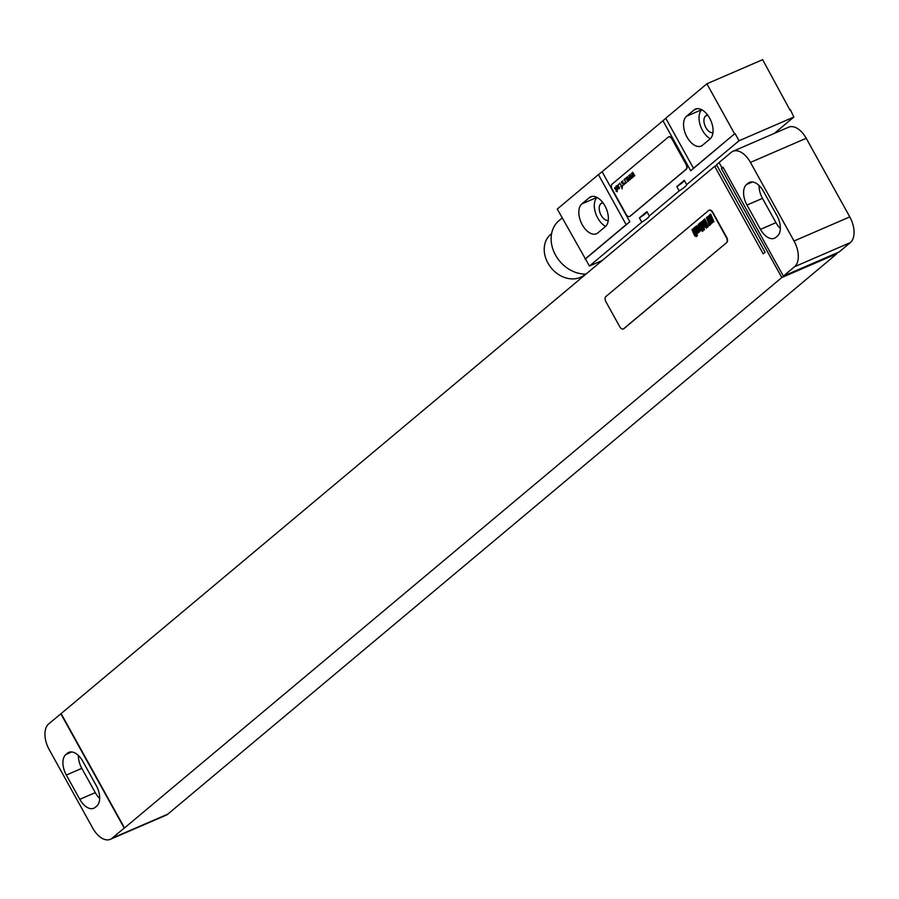 <?xml version="1.0" encoding="UTF-8"?>
<svg xmlns="http://www.w3.org/2000/svg" width="899" height="899" viewBox="0 0 899 899"><rect width="100%" height="100%" fill="white"/><g stroke="black" fill="none" stroke-linecap="round" stroke-linejoin="round"><path stroke-width="1.35" d="M849.791 216.895L806.212 138.289L750.451 162.404L794.031 241.011L849.791 216.895A20.621 11.856 66.6 0 1 850.342 242.595L839.115 251.99L783.366 276.105L722.953 167.124L721.391 168.551L781.804 277.533L124.511 827.945L61.121 713.604L714.683 166.326L763.206 253.866L765.083 252.304L716.548 164.753L719.099 162.629M750.451 162.404A20.621 11.856 -113.4 0 0 732.921 151.302L788.67 127.186A20.621 11.856 66.6 0 1 806.212 138.289M732.921 151.302A20.621 11.856 -113.4 0 0 731.202 152.369L719.043 162.539L722.021 167.899M783.366 276.105L794.581 266.711A20.621 11.856 -113.4 0 0 794.031 241.011M777.365 236.134A16.497 9.484 -113.4 0 0 776.916 215.58L763.453 191.285A16.497 9.484 -113.4 0 0 749.418 182.396A16.497 9.484 -113.4 0 0 748.047 183.25L746.552 184.509A16.497 9.484 -113.4 0 0 747.002 205.062L760.464 229.357A16.497 9.484 -113.4 0 0 774.489 238.235A16.497 9.484 -113.4 0 0 775.871 237.392L777.365 236.134M759.071 185.509A16.497 9.484 -113.4 0 0 762.487 198.364L775.949 222.66A16.497 9.484 -113.4 0 0 780.332 228.436M716.896 165.371L714.683 166.326M781.804 277.533L836.935 253.687L167.798 814.146A20.621 11.856 66.6 0 1 166.079 815.213L110.33 839.318A20.621 11.856 -113.4 0 1 92.788 828.226L49.209 749.609A20.621 11.856 -113.4 0 1 48.658 723.92L61.121 713.604M723.29 167.731L721.391 168.551M623.445 328.899A4.124 2.371 -113.4 0 0 623.603 328.843A4.124 2.371 -113.4 0 0 623.94 328.629L726.797 242.505A4.124 2.371 -113.4 0 0 726.684 237.37L712.817 212.355A4.124 2.371 -113.4 0 0 709.311 210.13A4.124 2.371 -113.4 0 0 709.165 210.209M60.817 713.739L124.197 828.08L112.038 838.261A20.621 11.856 -113.4 0 1 110.33 839.318M82.775 761.262A16.497 9.484 -113.4 0 0 68.751 752.384A16.497 9.484 -113.4 0 0 67.38 753.238L65.885 754.486A16.497 9.484 -113.4 0 0 66.324 775.039L79.797 799.346A16.497 9.484 -113.4 0 0 93.822 808.223A16.497 9.484 -113.4 0 0 95.193 807.369L96.687 806.122A16.497 9.484 -113.4 0 0 96.249 785.557L82.775 761.262M78.404 755.486A16.497 9.484 -113.4 0 0 81.809 768.342L95.283 792.648A16.497 9.484 -113.4 0 0 99.654 798.413M836.598 253.08L836.935 253.687M726.482 242.64A4.124 2.371 -113.4 0 0 726.37 237.505L712.514 212.49A4.124 2.371 -113.4 0 0 708.996 210.265A4.124 2.371 -113.4 0 0 708.659 210.478L605.814 296.603A4.124 2.371 -113.4 0 0 605.915 301.749L619.782 326.753A4.124 2.371 -113.4 0 0 623.288 328.978A4.124 2.371 -113.4 0 0 623.636 328.764L726.797 242.505M706.884 83.787L665.743 118.241L693.466 168.259L734.607 133.816L706.884 83.787L762.633 59.682L789.974 110.038M707.277 114.578L705.591 115.982A9.282 5.338 -113.4 0 0 705.187 126.22A9.282 5.338 -113.4 0 0 712.952 132.771M701.782 109.768A16.71 9.608 -113.4 0 0 700.051 124.568A16.71 9.608 -113.4 0 0 710.311 138.716M597.071 197.465A16.71 9.608 -113.4 0 0 595.329 212.254A16.71 9.608 -113.4 0 0 605.6 226.402M602.555 202.275L600.88 203.68A9.282 5.338 -113.4 0 0 600.465 213.906A9.282 5.338 -113.4 0 0 608.23 220.457M710.064 138.929A16.71 9.608 -113.4 0 0 710.266 119.365A16.71 9.608 -113.4 0 0 695.41 109.127A16.71 9.608 -113.4 0 0 694.028 109.993L686.544 116.252A16.71 9.608 -113.4 0 0 686.342 135.816A16.71 9.608 -113.4 0 0 701.198 146.054A16.71 9.608 -113.4 0 0 702.591 145.2L710.064 138.929M665.743 118.241A41.253 5.686 -29 0 1 662.979 120.736L602.116 171.709L629.839 221.738A41.253 5.686 -29 0 1 626.154 224.638L598.419 174.608L557.279 209.062L589.441 266.037L641.796 222.188A14.845 2.045 151 0 0 649.28 215.929L679.194 190.869A14.845 2.045 151 0 0 686.679 184.61L739.034 140.761L793.862 117.05L774.365 133.378M626.154 224.638L585.013 259.092M605.353 226.627A16.71 9.608 -113.4 0 0 605.555 207.051A16.71 9.608 -113.4 0 0 590.699 196.814A16.71 9.608 -113.4 0 0 589.306 197.679L581.822 203.938A16.71 9.608 -113.4 0 0 581.619 223.514A16.71 9.608 -113.4 0 0 596.475 233.751A16.71 9.608 -113.4 0 0 597.869 232.886L605.353 226.627M602.116 171.709A41.253 5.686 -29 0 1 598.419 174.608M790.367 109.7L793.862 117.05M684.296 180.317L676.823 186.576A14.845 2.045 151 0 0 684.296 180.317L686.679 184.61M646.898 211.636L639.425 217.895A14.845 2.045 151 0 0 646.898 211.636L649.28 215.929M602.206 260.508L589.441 266.037M676.823 186.576L679.194 190.869M639.425 217.895L641.796 222.188M629.839 221.738L585.474 258.89M734.607 133.816L690.713 170.765A41.253 5.686 -29 0 0 693.466 168.259M735.079 133.614L739.034 140.761M629.738 216.434A4.124 2.371 -113.4 0 0 629.907 216.378A4.124 2.371 -113.4 0 0 630.244 216.165L686.342 169.192A4.124 2.371 -113.4 0 0 686.229 164.045L672.373 139.042A4.124 2.371 -113.4 0 0 668.867 136.817A4.124 2.371 -113.4 0 0 668.71 136.895M586.047 274.038A31.555 25.453 -129.9 0 1 555.548 255.114A31.555 25.453 -129.9 0 1 558.987 220.671L562.212 217.963M585.507 274.049L584.687 274.734A26.397 21.295 -129.9 0 1 547.918 263.07A26.397 21.295 -129.9 0 1 550.795 234.257L551.604 233.571M626.086 214.288A4.124 2.371 -113.4 0 0 629.592 216.513A4.124 2.371 -113.4 0 0 629.941 216.299L686.038 169.327A4.124 2.371 -113.4 0 0 685.926 164.18L672.059 139.165A4.124 2.371 -113.4 0 0 668.553 136.951A4.124 2.371 -113.4 0 0 668.204 137.165L612.107 184.138A4.124 2.371 -113.4 0 0 612.219 189.273L626.086 214.288M712.873 221.289L711.862 218.929L712.873 221.289M713.941 221.75L710.637 214.052L709.996 214.591L711.323 217.839L709.794 214.76L709.165 215.288L711.356 220.424L712.48 222.581L713.941 221.75M710.053 222.974L710.738 224.143L711.952 223.121L710.682 219.952L709.289 219.165L708.536 217.131L709.592 219.244L710.232 218.704L708.828 215.85L707.614 216.861L709.097 220.513L710.974 222.469L710.199 221.289L709.558 221.817L710.053 222.974M710.39 224.728L707.086 217.03L706.445 217.569L708.929 224.581L709.367 225.582L710.39 224.728M708.21 226.559L704.906 218.862L703.883 219.716L706.749 226.402L707.187 227.413L708.21 226.559M706.884 227.661L703.591 219.963L703.04 220.424L706.344 228.121L706.884 227.661M703.861 224.93L704.456 226.615L703.861 224.93M703.479 224.053L702.76 224.66L704.22 227.683L705.254 226.829L704.951 225.75L702.726 220.952L701.703 221.806L702.49 224.042L702.49 222.008L703.479 224.053M704.524 229.638L701.22 221.941L700.703 222.368L701.984 225.334L700.445 222.592L699.883 223.064L702.636 229.29L702.389 226.379L704.007 230.065L704.524 229.638M702.973 230.942L700.209 224.514L699.13 223.682L701.591 230.155L702.422 231.403L702.973 230.942M699.534 229.942L700.13 231.021L701.389 230.313L698.703 224.053L698.152 224.503L700.411 229.829L699.579 228.38L699.534 229.942M698.928 230.818L696.995 226.604L698.928 230.818M699.467 230.335L697.781 226.402L696.635 225.728L696.5 227.481L698.197 231.414L699.355 232.088L699.467 230.335M696.545 232.448L697.141 233.526L698.422 232.796L695.736 226.537L695.185 226.986L697.41 232.436L695.017 227.132L694.466 227.593L696.545 232.448M696.86 234.133L694.163 227.852L693.612 228.312L696.309 234.583L696.86 234.133M697.467 235.549L697.073 234.65L696.534 235.1L696.916 236.01L697.467 235.549M696.613 236.268L693.309 228.56L692.792 228.998L694.073 231.964L692.533 229.223L691.96 229.695L694.725 235.909L694.466 232.998L696.096 236.695L696.613 236.268M634.806 175.71L632.604 172.215L633.413 175.204L631.379 173.237L632.93 177.283L632.188 174.226L633.862 176.496L633.065 173.496L634.806 175.71M632.177 177.912L629.974 174.417L630.783 177.406L628.749 175.44L630.3 179.485L629.558 176.429L631.233 178.699L630.435 175.698L632.177 177.912M629.547 180.115L627.345 176.62L628.154 179.609L626.12 177.642L627.671 181.688L626.929 178.631L628.603 180.901L627.805 177.901L629.547 180.115M624.895 178.665L625.502 178.991L624.895 178.665M624.131 179.306L625.389 181.587L625.389 183.587L625.771 182.272L626.446 182.711L624.131 179.306M624.131 183.317L622.917 184.992L624.221 184.565L624.547 183.295L621.827 182.564L623.041 180.89L621.445 181.722L621.906 183.171L624.131 183.317M619.692 183.025L621.456 186.217L620.928 186.655L622.029 187.239L622.018 188.925L622.591 185.936L621.748 185.969L619.692 183.025M618.287 184.194L618.894 184.52L618.287 184.194M615.95 186.16L617.827 189.093L619.49 188.374L619.332 187.329L618.534 188.666L617.68 188.206L618.726 186.835L618.074 185.205L615.95 186.16M617.433 187.756L616.972 186.307L617.849 185.565L618.298 186.689L617.433 187.756M614.444 188.082L616.489 190.374L616.096 191.375L616.748 190.835L617.253 191.745L617.253 189.745L616.781 190.127L615.152 187.498L614.444 188.082M760.464 229.357L775.949 222.66M747.002 205.062L762.487 198.364M746.552 184.509L752.407 181.969M748.047 183.25L750.98 181.98M794.581 266.711L850.342 242.595M167.798 814.146L112.038 838.261M67.38 753.238L70.313 751.969M79.797 799.346L95.283 792.648M66.324 775.039L81.809 768.342M65.885 754.486L71.729 751.957M707.67 115.094L705.591 115.982M694.028 109.993L696.995 108.7M686.544 116.252L701.669 109.712M589.306 197.679L592.272 196.398M581.822 203.938L596.947 197.398M662.979 120.736L690.713 170.765M602.948 202.781L600.88 203.68"/></g></svg>
